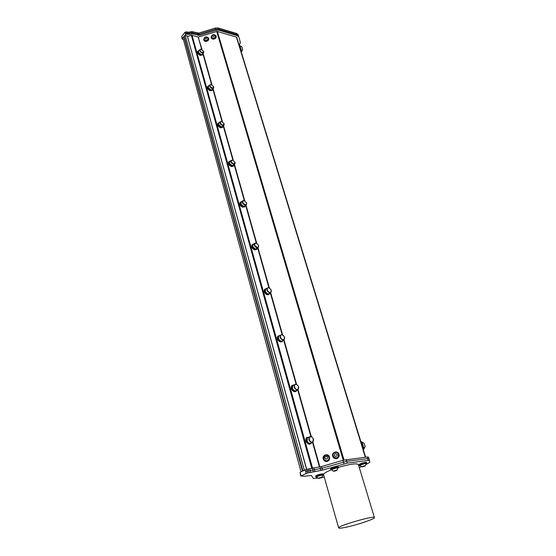 <?xml version="1.0" encoding="UTF-8"?>
<svg xmlns="http://www.w3.org/2000/svg" width="556" height="556" viewBox="0 0 556 556"><rect width="100%" height="100%" fill="white"/><g stroke="black" fill="none" stroke-linecap="round" stroke-linejoin="round"><path stroke-width="0.83" d="M302.457 471.057L183.966 36.884L184.238 36.543M306.544 469.313L187.275 35.945L184.912 35.327L185.621 34.437L186.816 34.076L189.464 34.43L192.703 33.867L199.395 35.348L216.069 30.274L218.744 30.198L237.426 35.716L238.851 36.96L240.4 42.673L239.177 45.258M184.161 36.272L183.966 36.884M300.33 474.171L300.087 472.225L306.662 469.292L187.435 36.522M187.539 36.501L191.389 35.327L311.721 468.201M312.507 467.978L192.042 35.306L191.389 35.327M192.042 35.306L198.186 37.05L201.668 49.38M202.05 49.574L198.186 37.05M198.513 37.043L216.722 31.497L343.247 460.215M344.018 460.014L217.361 31.477L216.722 31.497M217.361 31.477L236.418 37.085L365.32 457.227M236.766 37.384L365.633 457.185L236.418 37.085M182.952 37.794L182.187 39.045L183.452 39.629M198.985 50.499L197.95 51.055C197.637 52.563 198.506 53.869 200.556 54.995L202.648 54.655L202.766 53.821M201.022 54.634L198.471 52.396M202.391 54.961L200.223 55.398C198.172 54.279 197.297 52.966 197.609 51.465L197.86 51.166M198.645 50.916L198.429 52.292L201.279 54.683L202.426 54.231L203.489 52.959M202.606 52.799L203.642 51.395L200.792 49.206C199.416 50.311 200.021 51.506 202.606 52.799M203.67 51.493L203.704 52.702L202.558 53.154C200.487 52.424 199.535 51.249 199.701 49.63L201.084 49.22M208.945 85.7L207.833 86.284C207.471 87.89 208.354 89.259 210.481 90.392L212.559 89.996L212.712 89.148M210.766 89.961L208.354 87.758M212.26 90.336L210.133 90.788C208.007 89.655 207.124 88.286 207.485 86.68L207.777 86.347M208.576 86.124L208.319 87.653L211.217 90.051L213.414 88.355M212.587 88.195L213.615 86.653L210.835 84.463C209.306 85.617 209.89 86.861 212.587 88.195M213.65 86.743L213.671 88.07L212.538 88.557C210.397 87.848 209.431 86.632 209.647 84.908L211.197 84.498M219.377 122.528L218.181 123.133C217.764 124.85 218.661 126.281 220.864 127.428L222.928 126.983L223.116 126.122M220.94 126.914L218.703 124.766M222.574 127.359L220.503 127.81C218.293 126.671 217.403 125.239 217.82 123.522L218.167 123.147M218.981 122.952L218.661 124.655L221.608 127.053L223.79 125.406M223.039 125.232L224.054 123.55L221.357 121.361C219.655 122.549 220.218 123.842 223.039 125.232M224.082 123.627L224.096 125.086L222.984 125.6C220.767 124.912 219.794 123.647 220.051 121.813L221.795 121.423M230.316 161.087L229.023 161.72C228.537 163.561 229.447 165.062 231.741 166.223L233.784 165.723L234.006 164.854M231.567 165.598L229.538 163.527M233.388 166.126L231.365 166.591C229.065 165.438 228.162 163.937 228.641 162.095L229.037 161.692M229.885 161.518L229.496 163.422L232.332 165.806L234.646 164.228M233.979 164.034L234.986 162.185L232.401 160.003C230.497 161.226 231.025 162.574 233.979 164.034M235.014 162.248L235.007 163.867L233.93 164.402C231.63 163.735 230.636 162.421 230.955 160.455L232.922 160.121M241.797 201.515L240.394 202.162C239.838 204.142 240.755 205.72 243.146 206.895L245.154 206.352L245.418 205.477M242.68 206.13L240.901 204.184M244.716 206.783L242.75 207.256C240.359 206.081 239.441 204.504 240.004 202.523L240.442 202.099M241.339 201.939L240.859 204.073L243.535 206.429L246.009 204.942M245.46 204.719C246.461 204.573 246.794 203.899 246.454 202.69L244.001 200.528C241.867 201.772 242.353 203.169 245.46 204.719M246.468 202.738L246.447 204.545L245.404 205.095C243.014 204.448 242.006 203.079 242.388 200.973L243.785 200.438L244.619 200.716M253.87 243.945L252.341 244.605C251.687 246.739 252.619 248.4 255.121 249.602L257.087 249.018L257.393 248.136M254.321 248.643L252.841 246.885M256.594 249.47L254.711 249.943C252.209 248.747 251.277 247.079 251.931 244.953L252.417 244.501M253.369 244.362L252.855 244.8L252.792 246.753L255.273 249.06L257.928 247.691M257.504 247.434C258.526 247.225 258.853 246.482 258.477 245.203L256.198 243.076C253.807 244.32 254.245 245.773 257.504 247.434M258.491 245.231L258.45 247.253L257.449 247.809C254.954 247.191 253.946 245.752 254.405 243.493L255.996 242.972L256.928 243.368M266.574 288.529L264.906 289.19C264.149 291.497 265.08 293.255 267.7 294.478L269.618 293.874L269.966 292.984M266.512 293.248L265.379 291.726M269.062 294.346L267.276 294.805C264.649 293.589 263.718 291.824 264.475 289.523L265.024 289.044M266.039 288.939L265.427 289.412L265.337 291.622L267.575 293.853L268.485 293.943L270.438 292.63M270.167 292.331C271.21 292.053 271.53 291.24 271.12 289.885L269.041 287.813C265.81 286.792 267.29 292.762 270.167 292.331M271.113 289.864L271.057 292.157L270.112 292.713C267.505 292.122 266.484 290.607 267.04 288.175L268.854 287.695L269.882 288.251M279.953 335.449L278.139 336.088C277.256 338.583 278.195 340.46 280.947 341.718L282.789 341.085L283.185 340.202M279.293 340.057L278.674 339.146M282.17 341.586L280.495 342.023C277.743 340.765 276.812 338.896 277.694 336.401L278.306 335.9M279.39 335.845L278.66 336.345L278.542 338.861L280.488 340.953L281.739 341.127L283.581 339.931M283.497 339.584C284.561 339.229 284.867 338.326 284.415 336.88L282.587 334.92C279.091 333.468 280.384 340.175 283.497 339.584M284.373 336.776L284.311 339.438L283.435 339.973C280.71 339.41 279.682 337.812 280.349 335.178L282.427 334.788L283.56 335.581M294.068 384.884L292.095 385.489C291.066 388.192 292.004 390.194 294.902 391.487L296.654 390.861L297.099 389.978M295.959 391.368L294.43 391.772C291.532 390.479 290.6 388.477 291.629 385.774L292.317 385.259M293.471 385.252L292.616 385.774L292.477 388.672L294.055 390.534L295.702 390.847L297.418 389.791M297.543 389.388C298.635 388.936 298.926 387.942 298.419 386.392L296.897 384.599C293.13 382.563 294.138 390.152 297.543 389.388M297.481 389.777C294.624 389.242 293.589 387.546 294.381 384.696L296.758 384.46L298.447 386.448L298.273 389.269L297.481 389.777M315.606 476.131L315.843 476.972C316.635 476.138 318.727 475.394 322.098 474.727L323.432 474.817L323.001 475.255C321.966 475.005 320.041 475.429 317.212 476.534L316.44 477.124L318.456 478.327M321.903 477.34L322.918 474.963C322.932 474.254 316.051 476.214 316.357 476.826L316.44 477.124M315.606 476.124C316.399 475.283 318.484 474.539 321.861 473.872L323.196 473.969L323.432 474.803M318.866 478.035L318.894 478.403L321.556 477.646C322.028 477.117 321.132 477.25 318.866 478.035M366.8 463.273L366.55 462.439L365.368 462.342C361.984 463.009 359.871 463.773 359.023 464.642L359.28 465.483C360.128 464.621 362.241 463.857 365.626 463.19L366.807 463.28L366.383 463.718C365.417 463.475 363.541 463.899 360.747 464.99L359.878 465.622L361.914 466.804M365.334 465.789L366.293 463.433C366.293 462.738 359.475 464.733 359.795 465.337L359.878 465.622M362.38 466.484L362.345 466.866L364.993 466.088C365.473 465.574 364.597 465.699 362.38 466.484M337.277 467.506L338.583 467.61L338.333 466.748L337.026 466.637C333.572 467.311 331.432 468.089 330.605 468.965L330.855 469.834C331.682 468.958 333.822 468.18 337.277 467.506M337.04 470.181L338.055 467.763C338.069 467.026 331.056 469.042 331.383 469.681L333.537 471.196M214.109 38.621C212.614 38.934 211.614 38.538 211.099 37.419C211.919 34.34 213.56 33.805 216.027 35.82C216.263 37.106 215.624 38.037 214.109 38.621M211.461 37.224L211.482 37.294C213.56 38.983 214.95 38.531 215.645 35.938L214.512 34.799M216.082 36.036L216.152 36.216C216.381 37.495 215.749 38.433 214.234 39.01C212.739 39.33 211.739 38.927 211.224 37.815L211.169 37.606M211.766 35.66L211.447 37.176C213.476 38.864 214.866 38.433 215.624 35.883M214.421 35.501C211.21 33.228 212.837 39.163 214.421 35.501M327.255 461.272C325.462 461.619 324.148 460.952 323.321 459.291C321.563 455.315 328.033 452.716 329.437 456.837C329.979 458.971 329.256 460.451 327.255 461.272M323.863 459.249C325.823 461.501 327.553 461.334 329.055 458.763L328.895 456.872M329.402 456.761L329.493 456.962C330.035 459.096 329.312 460.577 327.31 461.397C325.594 461.737 324.308 461.126 323.446 459.569M325.642 460.736C327.324 461.014 328.45 460.347 329.041 458.728L328.937 456.983C325.885 454.259 324.162 454.947 323.773 459.054L325.642 460.736M325.879 459.221C327.929 458.749 328.172 457.783 326.615 456.337C324.572 456.81 324.329 457.769 325.879 459.221M206.658 40.887C205.178 41.2 204.184 40.81 203.663 39.705C204.455 36.62 206.095 36.07 208.576 38.058C208.82 39.351 208.18 40.296 206.658 40.887M204.024 39.511L204.045 39.573C206.144 41.248 207.527 40.783 208.194 38.19L208.18 38.135M208.632 38.267L208.708 38.454C208.952 39.747 208.312 40.685 206.79 41.276C205.31 41.596 204.316 41.2 203.795 40.102L203.739 39.893M204.302 37.954L204.01 39.455C206.033 41.13 207.43 40.692 208.18 38.149L207.04 37.05M206.964 37.766C203.774 35.494 205.366 41.436 206.964 37.766M240.067 45.981L241.61 51.228M240.268 45.919L241.895 46.78L242.701 49.547L241.811 51.159M241.193 51.805L241.707 51.652L239.928 45.571L239.33 45.752M362.053 442.076L364.041 448.609M364.11 443.139L365.16 446.593L364.062 448.588M363.242 449.401L363.944 449.213L361.615 441.645M336.748 458.491C334.907 458.832 333.579 458.137 332.773 456.413C331.112 452.389 337.666 450.006 338.958 454.162C339.452 456.261 338.715 457.706 336.748 458.491M333.273 456.295C336.262 458.985 337.992 458.325 338.472 454.328L338.458 454.28C337.784 452.799 336.658 452.202 335.08 452.487C333.405 453.168 332.787 454.398 333.232 456.191C336.067 458.943 337.833 458.373 338.521 454.474L338.472 454.328M338.972 454.196L339.007 454.294C339.494 456.386 338.757 457.831 336.797 458.624C334.976 458.957 333.656 458.283 332.835 456.58M337.165 454.606C335.72 453.036 334.775 453.3 334.337 455.385C335.789 456.956 336.727 456.691 337.165 454.606M308.344 437.391L307.357 437.919L307.211 441.297L308.316 442.75L310.436 443.313M312.368 441.944C313.494 441.381 313.765 440.262 313.181 438.594L312.041 437.099C308.031 434.25 308.601 442.91 312.368 441.944M312.298 442.34C309.296 441.825 308.267 440.025 309.205 436.933L311.93 436.96L313.195 438.614L312.993 441.881L312.298 442.34M308.976 437.058L306.836 437.586C305.633 440.526 306.565 442.673 309.623 444.015L311.277 443.396L311.77 442.527M310.491 443.917L309.136 444.272C306.078 442.93 305.147 440.79 306.342 437.843L307.12 437.322M366.209 464.378L369.837 462.397L369.545 460.57L368.183 460.451L347.243 463.12L322.556 470.112L309.164 472.711L307.656 472.913L307.141 471.043L308.83 470.821L305.612 471.495L307.141 471.043L306.662 469.292L321.556 466.56L342.955 460.298L367.12 457.004L368.482 457.129L368.982 458.749L368.482 457.129M308.83 470.821L322.035 468.27L346.701 461.285L367.634 458.658L368.996 458.783L369.538 460.549L368.996 458.783M344.602 527.533C355.263 525.538 375.272 518.894 374.417 517.601C375.001 515.106 337.221 526.011 338.653 527.922C338.854 528.388 340.835 528.263 344.602 527.533M323.564 474.622L323.55 474.574C323.509 473.545 325.997 472.009 331.029 469.959M338.507 467.353C350.058 464.051 356.681 463.106 358.377 464.517L374.41 517.573M307.656 472.913L300.824 476.012L304.612 476.249L311.43 475.47L313.341 478.445L317.775 478.104M321.722 477.555L324.294 477.194M359.301 467.575L361.344 466.63M302.985 470.8L304.069 470.265M302.228 471.175L301.143 471.703M185.621 34.437L185.329 33.374L186.524 33.012L187.997 33.423L188.164 34.458M182.187 39.045L181.895 37.982L182.298 38.621M238.837 36.925L238.517 35.855L237.092 34.611L218.411 29.072L215.735 29.148L199.076 34.222L192.411 32.748L187.997 33.423L192.411 32.811L199.097 34.291L215.763 29.218L218.432 29.141L237.106 34.68L238.531 35.925L238.83 36.891M181.888 37.947L181.708 36.432L185.016 32.248L186.211 31.887L188.88 32.22L192.098 31.622L198.756 33.103L215.408 28.029L218.084 27.96L236.752 33.513L238.176 34.757L238.489 35.792M184.217 36.203L184.912 35.327M183.007 37.732L183.702 36.856M338.145 468.062C337.117 467.791 335.164 468.221 332.286 469.354L331.466 469.98M333.968 470.883L333.996 471.273L336.672 470.501C337.186 469.945 336.29 470.077 333.968 470.883M300.087 472.225L301.067 475.825M305.126 469.744L306.12 473.358M308.649 470.849L309.164 472.711M310.304 470.48L310.818 472.343M312.701 469.785L313.223 471.641M314.355 469.417L314.87 471.273M319.915 466.922L320.916 470.48M321.556 466.56L322.556 470.112M342.955 460.298L343.997 463.843M346.193 459.59L347.243 463.12M367.12 457.004L368.183 460.451M308.205 469.097L308.684 470.842M309.782 468.757L310.262 470.494M312.27 468.041L312.75 469.771M313.848 467.7L314.328 469.424M186.524 33.012L186.816 34.076M188.88 32.22L189.464 34.43M191.111 32.832L191.41 33.888M192.411 32.811L192.703 33.867M197.748 34.333L198.047 35.389M199.097 34.291L199.395 35.348M215.763 29.218L216.069 30.274M218.432 29.141L218.744 30.198M237.106 34.68L237.426 35.716M237.092 34.611L236.752 33.513M218.411 29.072L218.084 27.96M215.735 29.148L215.408 28.029M199.076 34.222L198.756 33.103M197.727 34.263L197.408 33.145M192.411 32.748L192.098 31.622M191.062 32.783L190.743 31.657M187.838 33.388L187.525 32.262M186.517 33.012L186.211 31.887M185.329 33.374L185.016 32.248M182.014 37.558L181.708 36.432M202.877 53.682L211.607 84.623M212.844 89.002L222.011 121.493M223.269 125.962L232.901 160.107M234.187 164.673L244.32 200.577M245.641 205.275L256.302 243.062M257.664 247.906L268.895 287.709M270.313 292.727L282.149 334.691M283.623 339.924L296.112 384.196M297.668 389.714L310.853 436.439M312.493 442.256L319.464 466.984M319.867 466.929L312.84 442.034M311.297 436.585L298.016 389.52M296.556 384.356L283.949 339.688M282.587 334.865L270.626 292.491M269.326 287.89L257.97 247.656M256.726 243.25L245.933 205.011M244.73 200.765L234.465 164.402M233.305 160.281L223.533 125.677M222.4 121.674L213.101 88.717M211.996 84.804L203.128 53.39M304.299 470.154L185.183 35.355M197.95 51.055L197.609 51.465M199.701 49.63L198.429 51.166M207.833 86.284L207.485 86.68M209.647 84.908L208.326 86.409M218.181 123.133L217.82 123.522M220.051 121.813L218.675 123.272M229.023 161.72L228.641 162.095M230.955 160.455L229.524 161.872M240.394 202.162L240.004 202.523M242.388 200.973L240.908 202.335M252.341 244.605L251.931 244.953M254.405 243.493L252.855 244.8M264.906 289.19L264.475 289.523M267.04 288.175L265.427 289.412M278.139 336.088L277.694 336.401M280.349 335.178L278.66 336.345M292.095 385.489L291.629 385.774M294.381 384.696L292.616 385.774M216.152 36.216L216.027 35.82M211.224 37.815L211.099 37.419M215.102 35.104C213.49 34.284 212.267 34.68 211.44 36.293M208.708 38.454L208.576 38.058M203.795 40.102L203.663 39.705M207.645 37.356C206.026 36.55 204.803 36.96 203.989 38.579M361.824 442.145L364.131 443.16M360.92 441.846L361.643 441.638M309.205 436.933L307.357 437.919M311.999 442.402L311.131 442.861M306.836 437.586L306.342 437.843M323.55 474.574L338.653 527.922M300.323 474.157L300.824 476.012M238.503 35.82L238.176 34.757M302.839 470.758L184.092 36.015M301.005 471.662L182.882 37.544"/></g></svg>
